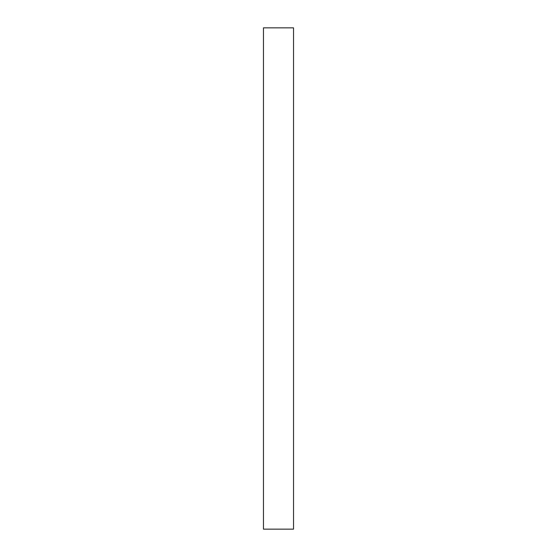 <?xml version="1.0" encoding="UTF-8"?>
<svg xmlns="http://www.w3.org/2000/svg" width="557" height="557" viewBox="0 0 557 557"><rect width="100%" height="100%" fill="white"/><g stroke="black" fill="none" stroke-linecap="round" stroke-linejoin="round"><path stroke-width="0.84" d="M293.539 278.5L293.539 529.15L263.461 529.15L263.461 27.85L293.539 27.85L293.539 278.5"/></g></svg>
